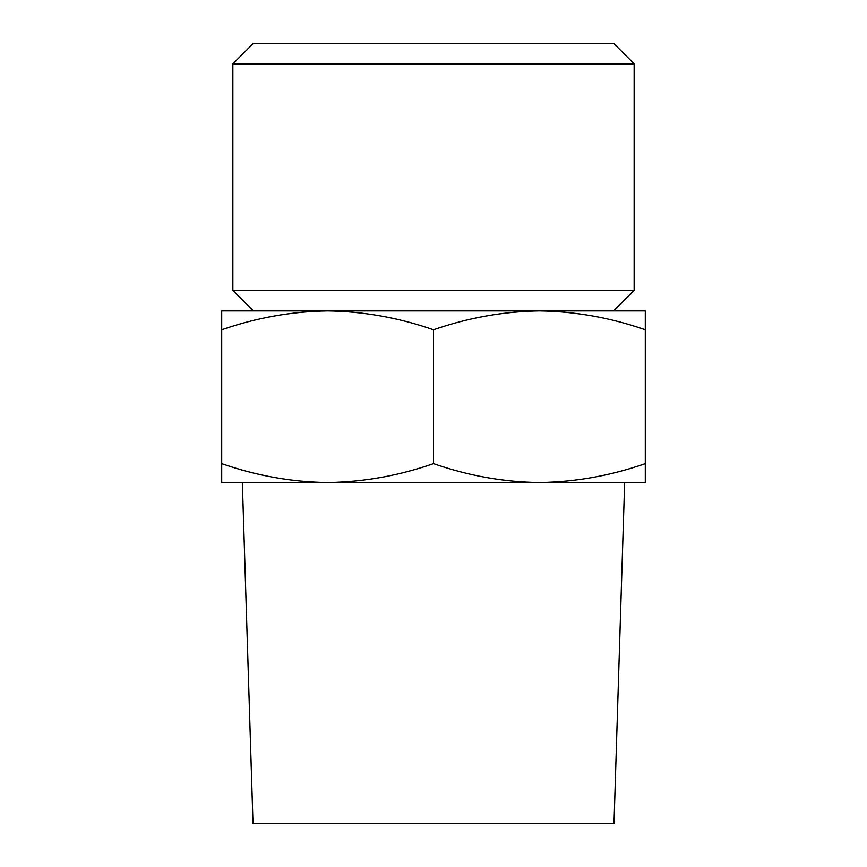 <?xml version="1.0" encoding="UTF-8"?>
<svg xmlns="http://www.w3.org/2000/svg" width="867" height="867" viewBox="0 0 867 867"><rect width="100%" height="100%" fill="white"/><g stroke="black" fill="none" stroke-linecap="round" stroke-linejoin="round"><path stroke-width="1.3" d="M645.297 329.796C610.715 317.723 575.417 311.416 539.393 310.885L645.297 310.885L645.297 482.551L539.393 482.551C575.395 481.998 610.693 475.701 645.297 463.628M539.393 310.885C503.402 311.426 468.104 317.734 433.5 329.796C398.918 317.723 363.62 311.416 327.607 310.885L613.641 310.885L634.145 290.369L634.145 63.865L232.855 63.865L253.359 43.35L613.641 43.35L634.145 63.865M327.607 310.885C291.605 311.426 256.307 317.734 221.703 329.796L221.703 310.885L327.607 310.885M221.703 482.551L221.703 463.628C256.285 475.712 291.583 482.019 327.607 482.551C363.598 481.998 398.896 475.701 433.5 463.628C468.082 475.712 503.38 482.019 539.393 482.551L221.703 482.551M242.348 482.551L253.001 823.65L613.999 823.65L624.652 482.551M253.359 310.885L232.855 290.369L634.145 290.369M232.855 290.369L232.855 63.865M221.703 463.628L221.703 329.796M433.5 463.628L433.5 329.796"/></g></svg>
